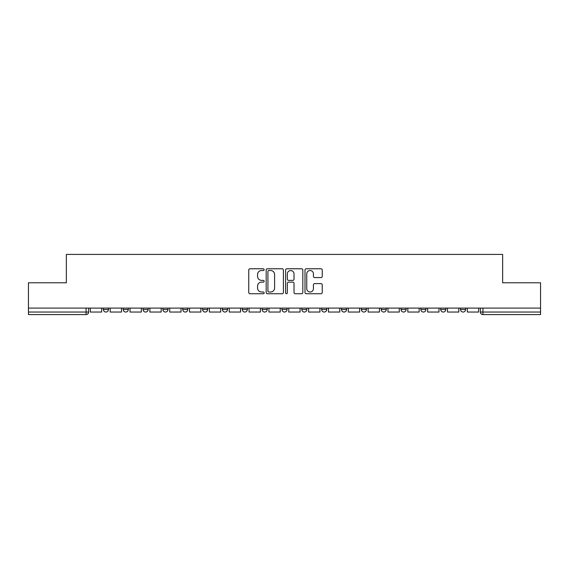<?xml version="1.0" encoding="UTF-8"?>
<svg xmlns="http://www.w3.org/2000/svg" width="569" height="569" viewBox="0 0 569 569"><rect width="100%" height="100%" fill="white"/><g stroke="black" fill="none" stroke-linecap="round" stroke-linejoin="round"><path stroke-width="0.85" d="M264.151 269.642A0.875 0.875 0 0 0 263.276 268.774L250.011 268.774A1.252 1.252 0 0 0 248.76 270.019L248.76 292.494A1.252 1.252 0 0 0 250.011 293.739L263.276 293.739A0.875 0.875 0 0 0 264.151 292.864A0.875 0.875 0 0 0 263.276 291.997L261.555 291.997A3.997 3.997 0 0 1 257.565 287.999L257.565 286.129A3.997 3.997 0 0 1 261.555 282.132L263.276 282.132A0.875 0.875 0 0 0 264.151 281.257A0.875 0.875 0 0 0 263.276 280.382L261.555 280.382A3.997 3.997 0 0 1 257.565 276.385L257.565 274.514A3.997 3.997 0 0 1 261.555 270.517L263.276 270.517A0.875 0.875 0 0 0 264.151 269.642M321.641 308.092L321.641 309.493L326.727 309.493A2.546 2.546 0 0 1 324.188 312.04A2.546 2.546 0 0 1 321.641 309.493L321.641 308.092M262.11 308.092L262.11 309.493L267.202 309.493A2.546 2.546 0 0 1 264.656 312.04A2.546 2.546 0 0 1 262.11 309.493L262.11 308.092M222.429 308.092L222.429 309.493L227.515 309.493A2.546 2.546 0 0 1 224.968 312.04A2.546 2.546 0 0 1 222.429 309.493L222.429 308.092M202.585 308.092L202.585 309.493L207.671 309.493A2.546 2.546 0 0 1 205.132 312.04A2.546 2.546 0 0 1 202.585 309.493L202.585 308.092M162.898 308.092L162.898 309.493L167.983 309.493A2.546 2.546 0 0 1 165.444 312.04A2.546 2.546 0 0 1 162.898 309.493L162.898 308.092M320.987 277.572A1.252 1.252 0 0 0 322.239 276.328L322.239 270.019A1.252 1.252 0 0 0 320.987 268.774L306.257 268.774A1.252 1.252 0 0 0 305.005 270.019L305.005 292.494A1.252 1.252 0 0 0 306.257 293.739L320.987 293.739A1.252 1.252 0 0 0 322.239 292.494L322.239 284.877A1.252 1.252 0 0 0 320.987 283.625L314.685 283.625A1.252 1.252 0 0 0 313.434 284.877L313.434 288.654A3.343 3.343 0 0 1 310.098 291.997A3.343 3.343 0 0 1 306.755 288.654L306.755 273.86A3.343 3.343 0 0 1 310.098 270.517A3.343 3.343 0 0 1 313.434 273.86L313.434 276.328A1.252 1.252 0 0 0 314.685 277.572L320.987 277.572M28.45 308.092L28.45 282.786L66.353 282.786L66.353 254.414L502.647 254.414L502.647 282.786L540.55 282.786L540.55 308.092L28.45 308.092L28.45 312.04L88.615 312.04L88.615 308.092L88.615 312.04A2.546 2.546 0 0 1 86.068 314.586L28.45 314.586L28.45 312.04M283.405 270.019A1.252 1.252 0 0 0 282.16 268.774L267.423 268.774A1.252 1.252 0 0 0 266.178 270.019L266.178 292.494A1.252 1.252 0 0 0 267.423 293.739L282.16 293.739A1.252 1.252 0 0 0 283.405 292.494L283.405 270.019M286.84 268.774L301.577 268.774A1.252 1.252 0 0 1 302.822 270.019L302.822 292.494A1.252 1.252 0 0 1 301.577 293.739L295.268 293.739A1.252 1.252 0 0 1 294.024 292.494L294.024 283.376A1.252 1.252 0 0 0 292.772 282.132L288.59 282.132A1.252 1.252 0 0 0 287.338 283.376L287.338 292.864A0.875 0.875 0 0 1 286.463 293.739A0.875 0.875 0 0 1 285.595 292.864L285.595 270.019A1.252 1.252 0 0 1 286.84 268.774M480.385 308.092L480.385 312.04L540.55 312.04L540.55 314.586L482.932 314.586A2.546 2.546 0 0 1 480.385 312.04M540.55 308.092L540.55 312.04M465.627 309.493L465.627 308.092L465.627 309.493A2.546 2.546 0 0 1 463.088 312.04A2.546 2.546 0 0 1 460.541 309.493L465.627 309.493A2.546 2.546 0 0 1 463.088 312.04M460.541 308.092L460.541 309.493M445.79 308.092L445.79 309.493A2.546 2.546 0 0 1 443.244 312.04A2.546 2.546 0 0 1 440.698 309.493L445.79 309.493A2.546 2.546 0 0 1 443.244 312.04M440.698 308.092L440.698 309.493M425.946 308.092L425.946 309.493A2.546 2.546 0 0 1 423.4 312.04A2.546 2.546 0 0 1 420.854 309.493L425.946 309.493M420.854 308.092L420.854 309.493M406.102 308.092L406.102 309.493A2.546 2.546 0 0 1 403.556 312.04A2.546 2.546 0 0 1 401.017 309.493L406.102 309.493M401.017 308.092L401.017 309.493M386.259 308.092L386.259 309.493A2.546 2.546 0 0 1 383.712 312.04A2.546 2.546 0 0 1 381.173 309.493L386.259 309.493M381.173 308.092L381.173 309.493M366.415 308.092L366.415 309.493A2.546 2.546 0 0 1 363.868 312.04A2.546 2.546 0 0 1 361.329 309.493A2.546 2.546 0 0 0 363.868 312.04M361.329 308.092L361.329 309.493L366.415 309.493M346.571 308.092L346.571 309.493A2.546 2.546 0 0 1 344.032 312.04A2.546 2.546 0 0 1 341.485 309.493A2.546 2.546 0 0 0 344.032 312.04M341.485 308.092L341.485 309.493L346.571 309.493M326.727 308.092L326.727 309.493A2.546 2.546 0 0 1 324.188 312.04M306.89 308.092L306.89 309.493A2.546 2.546 0 0 1 304.344 312.04A2.546 2.546 0 0 1 301.798 309.493L306.89 309.493M301.798 308.092L301.798 309.493M287.046 308.092L287.046 309.493A2.546 2.546 0 0 1 284.5 312.04A2.546 2.546 0 0 1 281.954 309.493L287.046 309.493L287.046 308.092M281.954 308.092L281.954 309.493M267.202 308.092L267.202 309.493M247.359 308.092L247.359 309.493A2.546 2.546 0 0 1 244.812 312.04A2.546 2.546 0 0 1 242.273 309.493L247.359 309.493L247.359 308.092M242.273 308.092L242.273 309.493M227.515 308.092L227.515 309.493L227.515 308.092M207.671 309.493L207.671 308.092L207.671 309.493A2.546 2.546 0 0 1 205.132 312.04M187.827 308.092L187.827 309.493A2.546 2.546 0 0 1 185.288 312.04A2.546 2.546 0 0 1 182.741 309.493A2.546 2.546 0 0 0 185.288 312.04A2.546 2.546 0 0 0 187.827 309.493L187.827 308.092M182.741 308.092L182.741 309.493L187.827 309.493M167.983 308.092L167.983 309.493M148.146 308.092L148.146 309.493A2.546 2.546 0 0 1 145.6 312.04A2.546 2.546 0 0 1 143.054 309.493A2.546 2.546 0 0 0 145.6 312.04A2.546 2.546 0 0 0 148.146 309.493L143.054 309.493L143.054 308.092M123.21 308.092L123.21 309.493L128.302 309.493L128.302 308.092L128.302 309.493A2.546 2.546 0 0 1 125.756 312.04A2.546 2.546 0 0 1 123.21 309.493A2.546 2.546 0 0 0 125.756 312.04M103.373 308.092L103.373 309.493L108.459 309.493L108.459 308.092L108.459 309.493A2.546 2.546 0 0 1 105.912 312.04A2.546 2.546 0 0 1 103.373 309.493A2.546 2.546 0 0 0 105.912 312.04M86.068 308.092L86.068 314.586A2.546 2.546 0 0 0 88.615 312.04M268.803 270.517A0.875 0.875 0 0 0 267.928 271.392L267.928 291.122A0.875 0.875 0 0 0 268.803 291.997L270.609 291.997A3.997 3.997 0 0 0 274.607 287.999L274.607 274.514A3.997 3.997 0 0 0 270.609 270.517L268.803 270.517M294.024 273.924A3.343 3.343 0 0 0 290.681 270.581A3.343 3.343 0 0 0 287.338 273.924L287.338 279.137A1.252 1.252 0 0 0 288.59 280.382L292.772 280.382A1.252 1.252 0 0 0 294.024 279.137L294.024 273.924M101.652 308.092L101.652 312.04L90.329 312.04L90.329 308.092M121.496 308.092L121.496 312.04L110.173 312.04L110.173 308.092M141.34 308.092L141.34 312.04L130.017 312.04L130.017 308.092M161.183 308.092L161.183 312.04L149.86 312.04L149.86 308.092M181.027 308.092L181.027 312.04L169.704 312.04L169.704 308.092M200.864 308.092L200.864 312.04L189.548 312.04L189.548 308.092M220.708 308.092L220.708 312.04L209.392 312.04L209.392 308.092M240.552 308.092L240.552 312.04L229.236 312.04L229.236 308.092M260.396 308.092L260.396 312.04L249.073 312.04L249.073 308.092M280.24 308.092L280.24 312.04L268.917 312.04L268.917 308.092M300.083 308.092L300.083 312.04L288.76 312.04L288.76 308.092M319.927 308.092L319.927 312.04L308.604 312.04L308.604 308.092M339.764 308.092L339.764 312.04L328.448 312.04L328.448 308.092M359.608 308.092L359.608 312.04L348.292 312.04L348.292 308.092M379.452 308.092L379.452 312.04L368.136 312.04L368.136 308.092M399.296 308.092L399.296 312.04L387.973 312.04L387.973 308.092M419.14 308.092L419.14 312.04L407.817 312.04L407.817 308.092M438.984 308.092L438.984 312.04L427.66 312.04L427.66 308.092M458.827 308.092L458.827 312.04L447.504 312.04L447.504 308.092M478.671 308.092L478.671 312.04L467.348 312.04L467.348 308.092M482.932 308.092L482.932 314.586"/></g></svg>

